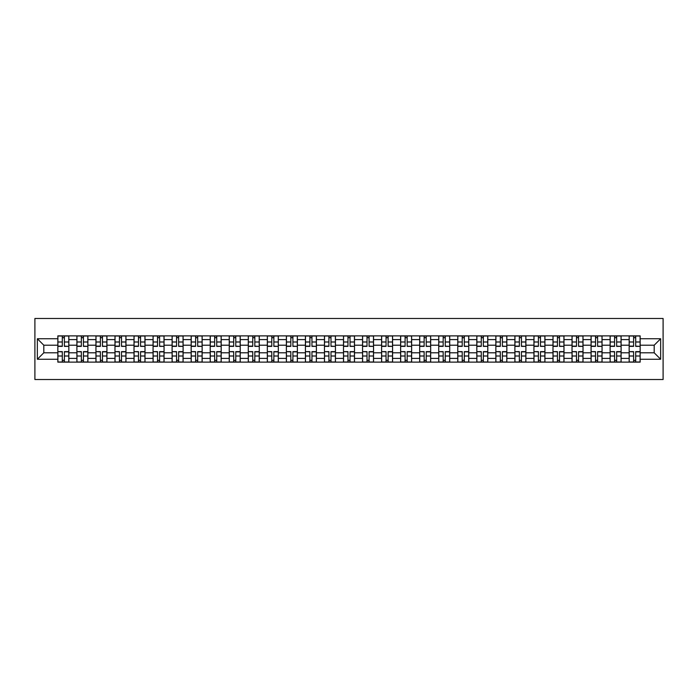 <?xml version="1.0" encoding="UTF-8"?>
<svg xmlns="http://www.w3.org/2000/svg" width="698" height="698" viewBox="0 0 698 698"><rect width="100%" height="100%" fill="white"/><g stroke="black" fill="none" stroke-linecap="round" stroke-linejoin="round"><path stroke-width="1.05" d="M34.9 379.52L663.1 379.52L663.1 318.48L34.9 318.48L34.9 379.52M76.893 362.122L76.893 339.603L68.84 339.603L68.84 362.122M68.84 339.603L68.84 335.878M76.893 339.603L76.893 335.878M87.878 335.878L87.878 362.122M95.94 362.122L95.94 335.878M106.925 335.878L106.925 362.122M114.978 362.122L114.978 335.878M125.972 335.878L125.972 362.122M134.025 362.122L134.025 335.878M145.01 335.878L145.01 362.122M153.071 362.122L153.071 335.878M164.056 335.878L164.056 362.122M172.109 362.122L172.109 335.878M183.103 335.878L183.103 362.122M191.156 362.122L191.156 335.878M202.141 335.878L202.141 362.122M210.203 362.122L210.203 335.878M221.187 335.878L221.187 362.122M229.241 362.122L229.241 335.878M240.234 335.878L240.234 362.122M248.287 362.122L248.287 335.878M259.272 335.878L259.272 362.122M267.334 362.122L267.334 335.878M278.319 335.878L278.319 362.122M286.372 362.122L286.372 335.878M297.365 335.878L297.365 362.122M305.419 362.122L305.419 335.878M316.403 335.878L316.403 362.122M324.465 362.122L324.465 335.878M335.45 335.878L335.45 362.122M343.503 362.122L343.503 335.878M354.497 335.878L354.497 362.122M362.55 362.122L362.55 335.878M373.535 335.878L373.535 362.122M381.597 362.122L381.597 335.878M392.581 335.878L392.581 362.122M400.635 362.122L400.635 335.878M411.628 335.878L411.628 362.122M419.681 362.122L419.681 335.878M430.666 335.878L430.666 362.122M438.728 362.122L438.728 335.878M449.713 335.878L449.713 362.122M457.766 362.122L457.766 335.878M468.759 335.878L468.759 362.122M476.813 362.122L476.813 335.878M487.797 335.878L487.797 362.122M495.859 362.122L495.859 335.878M506.844 335.878L506.844 362.122M514.897 362.122L514.897 335.878M525.891 335.878L525.891 362.122M533.944 362.122L533.944 335.878M544.929 335.878L544.929 362.122M552.99 362.122L552.99 335.878M563.975 335.878L563.975 362.122M572.028 362.122L572.028 335.878M583.022 335.878L583.022 362.122M591.075 362.122L591.075 335.878M602.06 335.878L602.06 362.122M610.122 362.122L610.122 335.878M621.107 335.878L621.107 362.122M629.16 362.122L629.16 335.878M629.16 352.787L621.107 352.787M610.122 352.787L602.06 352.787M591.075 352.787L583.022 352.787M572.028 352.787L563.975 352.787M552.99 352.787L544.929 352.787M533.944 352.787L525.891 352.787M514.897 352.787L506.844 352.787M495.859 352.787L487.797 352.787M476.813 352.787L468.759 352.787M457.766 352.787L449.713 352.787M438.728 352.787L430.666 352.787M419.681 352.787L411.628 352.787M400.635 352.787L392.581 352.787M381.597 352.787L373.535 352.787M362.55 352.787L354.497 352.787M343.503 352.787L335.45 352.787M324.465 352.787L316.403 352.787M305.419 352.787L297.365 352.787M286.372 352.787L278.319 352.787M267.334 352.787L259.272 352.787M248.287 352.787L240.234 352.787M229.241 352.787L221.187 352.787M210.203 352.787L202.141 352.787M191.156 352.787L183.103 352.787M172.109 352.787L164.056 352.787M153.071 352.787L145.01 352.787M134.025 352.787L125.972 352.787M114.978 352.787L106.925 352.787M95.94 352.787L87.878 352.787M76.893 352.787L68.84 352.787M629.16 345.213L621.107 345.213M610.122 345.213L602.06 345.213M591.075 345.213L583.022 345.213M572.028 345.213L563.975 345.213M552.99 345.213L544.929 345.213M533.944 345.213L525.891 345.213M514.897 345.213L506.844 345.213M495.859 345.213L487.797 345.213M476.813 345.213L468.759 345.213M457.766 345.213L449.713 345.213M438.728 345.213L430.666 345.213M419.681 345.213L411.628 345.213M400.635 345.213L392.581 345.213M381.597 345.213L373.535 345.213M362.55 345.213L354.497 345.213M343.503 345.213L335.45 345.213M324.465 345.213L316.403 345.213M305.419 345.213L297.365 345.213M286.372 345.213L278.319 345.213M267.334 345.213L259.272 345.213M248.287 345.213L240.234 345.213M229.241 345.213L221.187 345.213M210.203 345.213L202.141 345.213M191.156 345.213L183.103 345.213M172.109 345.213L164.056 345.213M153.071 345.213L145.01 345.213M134.025 345.213L125.972 345.213M114.978 345.213L106.925 345.213M95.94 345.213L87.878 345.213M76.893 345.213L68.84 345.213M43.808 352.787L57.847 352.787L57.847 345.213L43.808 345.213L43.808 352.787L37.343 359.252L37.343 338.748L57.847 338.748L57.847 345.213M640.153 345.213L640.153 352.787L654.192 352.787L654.192 345.213L640.153 345.213L640.153 335.878L57.847 335.878L57.847 338.748M640.153 338.748L660.657 338.748L660.657 359.252L640.153 359.252L640.153 352.787M57.847 352.787L57.847 362.122L640.153 362.122L640.153 359.252M57.847 359.252L37.343 359.252M64.382 360.29L62.305 360.29M62.305 337.71L64.382 337.71M83.428 360.29L81.352 360.29M81.352 337.71L83.428 337.71M102.466 360.29L100.39 360.29M100.39 337.71L102.466 337.71M121.513 360.29L119.437 360.29M119.437 337.71L121.513 337.71M140.56 360.29L138.483 360.29M138.483 337.71L140.56 337.71M159.598 360.29L157.521 360.29M157.521 337.71L159.598 337.71M178.644 360.29L176.568 360.29M176.568 337.71L178.644 337.71M197.691 360.29L195.614 360.29M195.614 337.71L197.691 337.71M216.729 360.29L214.652 360.29M214.652 337.71L216.729 337.71M235.776 360.29L233.699 360.29M233.699 337.71L235.776 337.71M254.822 360.29L252.746 360.29M252.746 337.71L254.822 337.71M273.86 360.29L271.784 360.29M271.784 337.71L273.86 337.71M292.907 360.29L290.83 360.29M290.83 337.71L292.907 337.71M311.954 360.29L309.877 360.29M309.877 337.71L311.954 337.71M330.992 360.29L328.915 360.29M328.915 337.71L330.992 337.71M350.038 360.29L347.962 360.29M347.962 337.71L350.038 337.71M369.085 360.29L367.008 360.29M367.008 337.71L369.085 337.71M388.123 360.29L386.046 360.29M386.046 337.71L388.123 337.71M407.17 360.29L405.093 360.29M405.093 337.71L407.17 337.71M426.216 360.29L424.14 360.29M424.14 337.71L426.216 337.71M445.254 360.29L443.178 360.29M443.178 337.71L445.254 337.71M464.301 360.29L462.224 360.29M462.224 337.71L464.301 337.71M483.348 360.29L481.271 360.29M481.271 337.71L483.348 337.71M502.385 360.29L500.309 360.29M500.309 337.71L502.385 337.71M521.432 360.29L519.356 360.29M519.356 337.71L521.432 337.71M540.479 360.29L538.402 360.29M538.402 337.71L540.479 337.71M559.517 360.29L557.44 360.29M557.44 337.71L559.517 337.71M578.563 360.29L576.487 360.29M576.487 337.71L578.563 337.71M597.61 360.29L595.534 360.29M595.534 337.71L597.61 337.71M616.648 360.29L614.572 360.29M614.572 337.71L616.648 337.71M635.695 360.29L633.618 360.29M633.618 337.71L635.695 337.71M37.343 338.748L43.808 345.213M654.192 352.787L660.657 359.252M654.192 345.213L660.657 338.748M64.382 346.121L68.779 346.374L64.382 346.374L64.382 336L68.779 336L66.336 336M68.779 346.121L68.779 336M62.305 337.588L64.382 337.588M60.351 336L57.908 336L57.908 346.374L62.305 346.374L62.305 336L60.534 336M57.908 336L66.153 336M62.305 351.879L57.908 351.626L62.305 351.626L62.305 362L57.908 362L60.351 362M57.908 351.879L57.908 362M64.382 360.412L62.305 360.412M66.336 362L68.779 362L68.779 351.626L64.382 351.626L64.382 362L66.153 362M68.779 362L60.534 362M83.428 346.121L87.817 346.374L83.428 346.374L83.428 336L87.817 336L85.374 336M87.817 346.121L87.817 336M81.352 337.588L83.428 337.588M79.398 336L76.955 336L76.955 346.374L81.352 346.374L81.352 336L79.581 336M76.955 336L85.191 336M102.466 346.121L106.864 346.374L102.466 346.374L102.466 336L106.864 336L104.421 336M106.864 346.121L106.864 336M100.39 337.588L102.466 337.588M98.444 336L96.001 336L96.001 346.374L100.39 346.374L100.39 336L98.627 336M96.001 336L104.238 336M81.352 351.879L76.955 351.626L81.352 351.626L81.352 362L76.955 362L79.398 362M76.955 351.879L76.955 362M83.428 360.412L81.352 360.412M85.374 362L87.817 362L87.817 351.626L83.428 351.626L83.428 362L85.191 362M87.817 362L79.581 362M100.39 351.879L96.001 351.626L100.39 351.626L100.39 362L96.001 362L98.444 362M96.001 351.879L96.001 362M102.466 360.412L100.39 360.412M104.421 362L106.864 362L106.864 351.626L102.466 351.626L102.466 362L104.238 362M106.864 362L98.627 362M121.513 346.121L125.91 346.374L121.513 346.374L121.513 336L125.91 336L123.467 336M125.91 346.121L125.91 336M119.437 337.588L121.513 337.588M117.482 336L115.039 336L115.039 346.374L119.437 346.374L119.437 336L117.665 336M115.039 336L123.284 336M140.56 346.121L144.948 346.374L140.56 346.374L140.56 336L144.948 336L142.505 336M144.948 346.121L144.948 336M138.483 337.588L140.56 337.588M136.529 336L134.086 336L134.086 346.374L138.483 346.374L138.483 336L136.712 336M134.086 336L142.322 336M159.598 346.121L163.995 346.374L159.598 346.374L159.598 336L163.995 336L161.552 336M163.995 346.121L163.995 336M157.521 337.588L159.598 337.588M155.575 336L153.132 336L153.132 346.374L157.521 346.374L157.521 336L155.759 336M153.132 336L161.369 336M119.437 351.879L115.039 351.626L119.437 351.626L119.437 362L115.039 362L117.482 362M115.039 351.879L115.039 362M121.513 360.412L119.437 360.412M123.467 362L125.91 362L125.91 351.626L121.513 351.626L121.513 362L123.284 362M125.91 362L117.665 362M138.483 351.879L134.086 351.626L138.483 351.626L138.483 362L134.086 362L136.529 362M134.086 351.879L134.086 362M140.56 360.412L138.483 360.412M142.505 362L144.948 362L144.948 351.626L140.56 351.626L140.56 362L142.322 362M144.948 362L136.712 362M157.521 351.879L153.132 351.626L157.521 351.626L157.521 362L153.132 362L155.575 362M153.132 351.879L153.132 362M159.598 360.412L157.521 360.412M161.552 362L163.995 362L163.995 351.626L159.598 351.626L159.598 362L161.369 362M163.995 362L155.759 362M178.644 346.121L183.042 346.374L178.644 346.374L178.644 336L183.042 336L180.599 336M183.042 346.121L183.042 336M176.568 337.588L178.644 337.588M174.613 336L172.17 336L172.17 346.374L176.568 346.374L176.568 336L174.797 336M172.17 336L180.416 336M176.568 351.879L172.17 351.626L176.568 351.626L176.568 362L172.17 362L174.613 362M172.17 351.879L172.17 362M178.644 360.412L176.568 360.412M180.599 362L183.042 362L183.042 351.626L178.644 351.626L178.644 362L180.416 362M183.042 362L174.797 362M197.691 346.121L202.08 346.374L197.691 346.374L197.691 336L202.08 336L199.637 336M202.08 346.121L202.08 336M195.614 337.588L197.691 337.588M193.66 336L191.217 336L191.217 346.374L195.614 346.374L195.614 336L193.843 336M191.217 336L199.454 336M195.614 351.879L191.217 351.626L195.614 351.626L195.614 362L191.217 362L193.66 362M191.217 351.879L191.217 362M197.691 360.412L195.614 360.412M199.637 362L202.08 362L202.08 351.626L197.691 351.626L197.691 362L199.454 362M202.08 362L193.843 362M216.729 346.121L221.126 346.374L216.729 346.374L216.729 336L221.126 336L218.683 336M221.126 346.121L221.126 336M214.652 337.588L216.729 337.588M212.707 336L210.264 336L210.264 346.374L214.652 346.374L214.652 336L212.89 336M210.264 336L218.5 336M214.652 351.879L210.264 351.626L214.652 351.626L214.652 362L210.264 362L212.707 362M210.264 351.879L210.264 362M216.729 360.412L214.652 360.412M218.683 362L221.126 362L221.126 351.626L216.729 351.626L216.729 362L218.5 362M221.126 362L212.89 362M235.776 346.121L240.173 346.374L235.776 346.374L235.776 336L240.173 336L237.73 336M240.173 346.121L240.173 336M233.699 337.588L235.776 337.588M231.745 336L229.302 336L229.302 346.374L233.699 346.374L233.699 336L231.928 336M229.302 336L237.547 336M233.699 351.879L229.302 351.626L233.699 351.626L233.699 362L229.302 362L231.745 362M229.302 351.879L229.302 362M235.776 360.412L233.699 360.412M237.73 362L240.173 362L240.173 351.626L235.776 351.626L235.776 362L237.547 362M240.173 362L231.928 362M254.822 346.121L259.211 346.374L254.822 346.374L254.822 336L259.211 336L256.768 336M259.211 346.121L259.211 336M252.746 337.588L254.822 337.588M250.791 336L248.348 336L248.348 346.374L252.746 346.374L252.746 336L250.975 336M248.348 336L256.585 336M273.86 346.121L278.258 346.374L273.86 346.374L273.86 336L278.258 336L275.815 336M278.258 346.121L278.258 336M271.784 337.588L273.86 337.588M269.838 336L267.395 336L267.395 346.374L271.784 346.374L271.784 336L270.021 336M267.395 336L275.631 336M292.907 346.121L297.304 346.374L292.907 346.374L292.907 336L297.304 336L294.861 336M297.304 346.121L297.304 336M290.83 337.588L292.907 337.588M288.876 336L286.433 336L286.433 346.374L290.83 346.374L290.83 336L289.059 336M286.433 336L294.678 336M311.954 346.121L316.342 346.374L311.954 346.374L311.954 336L316.342 336L313.899 336M316.342 346.121L316.342 336M309.877 337.588L311.954 337.588M307.923 336L305.48 336L305.48 346.374L309.877 346.374L309.877 336L308.106 336M305.48 336L313.716 336M330.992 346.121L335.389 346.374L330.992 346.374L330.992 336L335.389 336L332.946 336M335.389 346.121L335.389 336M328.915 337.588L330.992 337.588M326.969 336L324.526 336L324.526 346.374L328.915 346.374L328.915 336L327.153 336M324.526 336L332.763 336M350.038 346.121L354.436 346.374L350.038 346.374L350.038 336L354.436 336L351.993 336M354.436 346.121L354.436 336M347.962 337.588L350.038 337.588M346.007 336L343.564 336L343.564 346.374L347.962 346.374L347.962 336L346.191 336M343.564 336L351.809 336M252.746 351.879L248.348 351.626L252.746 351.626L252.746 362L248.348 362L250.791 362M248.348 351.879L248.348 362M254.822 360.412L252.746 360.412M256.768 362L259.211 362L259.211 351.626L254.822 351.626L254.822 362L256.585 362M259.211 362L250.975 362M271.784 351.879L267.395 351.626L271.784 351.626L271.784 362L267.395 362L269.838 362M267.395 351.879L267.395 362M273.86 360.412L271.784 360.412M275.815 362L278.258 362L278.258 351.626L273.86 351.626L273.86 362L275.631 362M278.258 362L270.021 362M290.83 351.879L286.433 351.626L290.83 351.626L290.83 362L286.433 362L288.876 362M286.433 351.879L286.433 362M292.907 360.412L290.83 360.412M294.861 362L297.304 362L297.304 351.626L292.907 351.626L292.907 362L294.678 362M297.304 362L289.059 362M309.877 351.879L305.48 351.626L309.877 351.626L309.877 362L305.48 362L307.923 362M305.48 351.879L305.48 362M311.954 360.412L309.877 360.412M313.899 362L316.342 362L316.342 351.626L311.954 351.626L311.954 362L313.716 362M316.342 362L308.106 362M328.915 351.879L324.526 351.626L328.915 351.626L328.915 362L324.526 362L326.969 362M324.526 351.879L324.526 362M330.992 360.412L328.915 360.412M332.946 362L335.389 362L335.389 351.626L330.992 351.626L330.992 362L332.763 362M335.389 362L327.153 362M347.962 351.879L343.564 351.626L347.962 351.626L347.962 362L343.564 362L346.007 362M343.564 351.879L343.564 362M350.038 360.412L347.962 360.412M351.993 362L354.436 362L354.436 351.626L350.038 351.626L350.038 362L351.809 362M354.436 362L346.191 362M369.085 346.121L373.474 346.374L369.085 346.374L369.085 336L373.474 336L371.031 336M373.474 346.121L373.474 336M367.008 337.588L369.085 337.588M365.054 336L362.611 336L362.611 346.374L367.008 346.374L367.008 336L365.237 336M362.611 336L370.847 336M367.008 351.879L362.611 351.626L367.008 351.626L367.008 362L362.611 362L365.054 362M362.611 351.879L362.611 362M369.085 360.412L367.008 360.412M371.031 362L373.474 362L373.474 351.626L369.085 351.626L369.085 362L370.847 362M373.474 362L365.237 362M388.123 346.121L392.52 346.374L388.123 346.374L388.123 336L392.52 336L390.077 336M392.52 346.121L392.52 336M386.046 337.588L388.123 337.588M384.101 336L381.658 336L381.658 346.374L386.046 346.374L386.046 336L384.284 336M381.658 336L389.894 336M386.046 351.879L381.658 351.626L386.046 351.626L386.046 362L381.658 362L384.101 362M381.658 351.879L381.658 362M388.123 360.412L386.046 360.412M390.077 362L392.52 362L392.52 351.626L388.123 351.626L388.123 362L389.894 362M392.52 362L384.284 362M407.17 346.121L411.567 346.374L407.17 346.374L407.17 336L411.567 336L409.124 336M411.567 346.121L411.567 336M405.093 337.588L407.17 337.588M403.139 336L400.696 336L400.696 346.374L405.093 346.374L405.093 336L403.322 336M400.696 336L408.941 336M405.093 351.879L400.696 351.626L405.093 351.626L405.093 362L400.696 362L403.139 362M400.696 351.879L400.696 362M407.17 360.412L405.093 360.412M409.124 362L411.567 362L411.567 351.626L407.17 351.626L407.17 362L408.941 362M411.567 362L403.322 362M426.216 346.121L430.605 346.374L426.216 346.374L426.216 336L430.605 336L428.162 336M430.605 346.121L430.605 336M424.14 337.588L426.216 337.588M422.185 336L419.742 336L419.742 346.374L424.14 346.374L424.14 336L422.369 336M419.742 336L427.979 336M424.14 351.879L419.742 351.626L424.14 351.626L424.14 362L419.742 362L422.185 362M419.742 351.879L419.742 362M426.216 360.412L424.14 360.412M428.162 362L430.605 362L430.605 351.626L426.216 351.626L426.216 362L427.979 362M430.605 362L422.369 362M445.254 346.121L449.652 346.374L445.254 346.374L445.254 336L449.652 336L447.209 336M449.652 346.121L449.652 336M443.178 337.588L445.254 337.588M441.232 336L438.789 336L438.789 346.374L443.178 346.374L443.178 336L441.415 336M438.789 336L447.025 336M443.178 351.879L438.789 351.626L443.178 351.626L443.178 362L438.789 362L441.232 362M438.789 351.879L438.789 362M445.254 360.412L443.178 360.412M447.209 362L449.652 362L449.652 351.626L445.254 351.626L445.254 362L447.025 362M449.652 362L441.415 362M464.301 346.121L468.698 346.374L464.301 346.374L464.301 336L468.698 336L466.255 336M468.698 346.121L468.698 336M462.224 337.588L464.301 337.588M460.27 336L457.827 336L457.827 346.374L462.224 346.374L462.224 336L460.453 336M457.827 336L466.072 336M462.224 351.879L457.827 351.626L462.224 351.626L462.224 362L457.827 362L460.27 362M457.827 351.879L457.827 362M464.301 360.412L462.224 360.412M466.255 362L468.698 362L468.698 351.626L464.301 351.626L464.301 362L466.072 362M468.698 362L460.453 362M483.348 346.121L487.736 346.374L483.348 346.374L483.348 336L487.736 336L485.293 336M487.736 346.121L487.736 336M481.271 337.588L483.348 337.588M479.317 336L476.874 336L476.874 346.374L481.271 346.374L481.271 336L479.5 336M476.874 336L485.11 336M481.271 351.879L476.874 351.626L481.271 351.626L481.271 362L476.874 362L479.317 362M476.874 351.879L476.874 362M483.348 360.412L481.271 360.412M485.293 362L487.736 362L487.736 351.626L483.348 351.626L483.348 362L485.11 362M487.736 362L479.5 362M502.385 346.121L506.783 346.374L502.385 346.374L502.385 336L506.783 336L504.34 336M506.783 346.121L506.783 336M500.309 337.588L502.385 337.588M498.363 336L495.92 336L495.92 346.374L500.309 346.374L500.309 336L498.547 336M495.92 336L504.157 336M500.309 351.879L495.92 351.626L500.309 351.626L500.309 362L495.92 362L498.363 362M495.92 351.879L495.92 362M502.385 360.412L500.309 360.412M504.34 362L506.783 362L506.783 351.626L502.385 351.626L502.385 362L504.157 362M506.783 362L498.547 362M521.432 346.121L525.83 346.374L521.432 346.374L521.432 336L525.83 336L523.387 336M525.83 346.121L525.83 336M519.356 337.588L521.432 337.588M517.401 336L514.958 336L514.958 346.374L519.356 346.374L519.356 336L517.584 336M514.958 336L523.203 336M519.356 351.879L514.958 351.626L519.356 351.626L519.356 362L514.958 362L517.401 362M514.958 351.879L514.958 362M521.432 360.412L519.356 360.412M523.387 362L525.83 362L525.83 351.626L521.432 351.626L521.432 362L523.203 362M525.83 362L517.584 362M540.479 346.121L544.868 346.374L540.479 346.374L540.479 336L544.868 336L542.425 336M544.868 346.121L544.868 336M538.402 337.588L540.479 337.588M536.448 336L534.005 336L534.005 346.374L538.402 346.374L538.402 336L536.631 336M534.005 336L542.241 336M538.402 351.879L534.005 351.626L538.402 351.626L538.402 362L534.005 362L536.448 362M534.005 351.879L534.005 362M540.479 360.412L538.402 360.412M542.425 362L544.868 362L544.868 351.626L540.479 351.626L540.479 362L542.241 362M544.868 362L536.631 362M559.517 346.121L563.914 346.374L559.517 346.374L559.517 336L563.914 336L561.471 336M563.914 346.121L563.914 336M557.44 337.588L559.517 337.588M555.495 336L553.052 336L553.052 346.374L557.44 346.374L557.44 336L555.678 336M553.052 336L561.288 336M557.44 351.879L553.052 351.626L557.44 351.626L557.44 362L553.052 362L555.495 362M553.052 351.879L553.052 362M559.517 360.412L557.44 360.412M561.471 362L563.914 362L563.914 351.626L559.517 351.626L559.517 362L561.288 362M563.914 362L555.678 362M578.563 346.121L582.961 346.374L578.563 346.374L578.563 336L582.961 336L580.518 336M582.961 346.121L582.961 336M576.487 337.588L578.563 337.588M574.533 336L572.09 336L572.09 346.374L576.487 346.374L576.487 336L574.716 336M572.09 336L580.335 336M576.487 351.879L572.09 351.626L576.487 351.626L576.487 362L572.09 362L574.533 362M572.09 351.879L572.09 362M578.563 360.412L576.487 360.412M580.518 362L582.961 362L582.961 351.626L578.563 351.626L578.563 362L580.335 362M582.961 362L574.716 362M597.61 346.121L601.999 346.374L597.61 346.374L597.61 336L601.999 336L599.556 336M601.999 346.121L601.999 336M595.534 337.588L597.61 337.588M593.579 336L591.136 336L591.136 346.374L595.534 346.374L595.534 336L593.762 336M591.136 336L599.373 336M595.534 351.879L591.136 351.626L595.534 351.626L595.534 362L591.136 362L593.579 362M591.136 351.879L591.136 362M597.61 360.412L595.534 360.412M599.556 362L601.999 362L601.999 351.626L597.61 351.626L597.61 362L599.373 362M601.999 362L593.762 362M616.648 346.121L621.045 346.374L616.648 346.374L616.648 336L621.045 336L618.603 336M621.045 346.121L621.045 336M614.572 337.588L616.648 337.588M612.626 336L610.183 336L610.183 346.374L614.572 346.374L614.572 336L612.809 336M610.183 336L618.419 336M614.572 351.879L610.183 351.626L614.572 351.626L614.572 362L610.183 362L612.626 362M610.183 351.879L610.183 362M616.648 360.412L614.572 360.412M618.603 362L621.045 362L621.045 351.626L616.648 351.626L616.648 362L618.419 362M621.045 362L612.809 362M635.695 346.121L640.092 346.374L635.695 346.374L635.695 336L640.092 336L637.649 336M640.092 346.121L640.092 336M633.618 337.588L635.695 337.588M631.664 336L629.221 336L629.221 346.374L633.618 346.374L633.618 336L631.847 336M629.221 336L637.466 336M633.618 351.879L629.221 351.626L633.618 351.626L633.618 362L629.221 362L631.664 362M629.221 351.879L629.221 362M635.695 360.412L633.618 360.412M637.649 362L640.092 362L640.092 351.626L635.695 351.626L635.695 362L637.466 362M640.092 362L631.847 362M610.122 339.603L602.06 339.603M591.075 339.603L583.022 339.603M572.028 339.603L563.975 339.603M552.99 339.603L544.929 339.603M533.944 339.603L525.891 339.603M514.897 339.603L506.844 339.603M495.859 339.603L487.797 339.603M476.813 339.603L468.759 339.603M457.766 339.603L449.713 339.603M438.728 339.603L430.666 339.603M419.681 339.603L411.628 339.603M400.635 339.603L392.581 339.603M381.597 339.603L373.535 339.603M362.55 339.603L354.497 339.603M343.503 339.603L335.45 339.603M324.465 339.603L316.403 339.603M305.419 339.603L297.365 339.603M286.372 339.603L278.319 339.603M267.334 339.603L259.272 339.603M248.287 339.603L240.234 339.603M229.241 339.603L221.187 339.603M210.203 339.603L202.141 339.603M191.156 339.603L183.103 339.603M172.109 339.603L164.056 339.603M153.071 339.603L145.01 339.603M134.025 339.603L125.972 339.603M114.978 339.603L106.925 339.603M95.94 339.603L87.878 339.603M629.16 339.603L621.107 339.603M610.122 358.397L602.06 358.397M591.075 358.397L583.022 358.397M572.028 358.397L563.975 358.397M552.99 358.397L544.929 358.397M533.944 358.397L525.891 358.397M514.897 358.397L506.844 358.397M495.859 358.397L487.797 358.397M476.813 358.397L468.759 358.397M457.766 358.397L449.713 358.397M438.728 358.397L430.666 358.397M419.681 358.397L411.628 358.397M400.635 358.397L392.581 358.397M381.597 358.397L373.535 358.397M362.55 358.397L354.497 358.397M343.503 358.397L335.45 358.397M324.465 358.397L316.403 358.397M305.419 358.397L297.365 358.397M286.372 358.397L278.319 358.397M267.334 358.397L259.272 358.397M248.287 358.397L240.234 358.397M229.241 358.397L221.187 358.397M210.203 358.397L202.141 358.397M191.156 358.397L183.103 358.397M172.109 358.397L164.056 358.397M153.071 358.397L145.01 358.397M134.025 358.397L125.972 358.397M114.978 358.397L106.925 358.397M95.94 358.397L87.878 358.397M76.893 358.397L68.84 358.397M629.16 358.397L621.107 358.397M64.382 341.994L68.779 341.994M57.908 346.121L62.305 346.121M57.908 341.994L62.305 341.994M62.305 356.006L57.908 356.006M68.779 351.879L64.382 351.879M68.779 356.006L64.382 356.006M83.428 341.994L87.817 341.994M76.955 346.121L81.352 346.121M76.955 341.994L81.352 341.994M102.466 341.994L106.864 341.994M96.001 346.121L100.39 346.121M96.001 341.994L100.39 341.994M81.352 356.006L76.955 356.006M87.817 351.879L83.428 351.879M87.817 356.006L83.428 356.006M100.39 356.006L96.001 356.006M106.864 351.879L102.466 351.879M106.864 356.006L102.466 356.006M121.513 341.994L125.91 341.994M115.039 346.121L119.437 346.121M115.039 341.994L119.437 341.994M140.56 341.994L144.948 341.994M134.086 346.121L138.483 346.121M134.086 341.994L138.483 341.994M159.598 341.994L163.995 341.994M153.132 346.121L157.521 346.121M153.132 341.994L157.521 341.994M119.437 356.006L115.039 356.006M125.91 351.879L121.513 351.879M125.91 356.006L121.513 356.006M138.483 356.006L134.086 356.006M144.948 351.879L140.56 351.879M144.948 356.006L140.56 356.006M157.521 356.006L153.132 356.006M163.995 351.879L159.598 351.879M163.995 356.006L159.598 356.006M178.644 341.994L183.042 341.994M172.17 346.121L176.568 346.121M172.17 341.994L176.568 341.994M176.568 356.006L172.17 356.006M183.042 351.879L178.644 351.879M183.042 356.006L178.644 356.006M197.691 341.994L202.08 341.994M191.217 346.121L195.614 346.121M191.217 341.994L195.614 341.994M195.614 356.006L191.217 356.006M202.08 351.879L197.691 351.879M202.08 356.006L197.691 356.006M216.729 341.994L221.126 341.994M210.264 346.121L214.652 346.121M210.264 341.994L214.652 341.994M214.652 356.006L210.264 356.006M221.126 351.879L216.729 351.879M221.126 356.006L216.729 356.006M235.776 341.994L240.173 341.994M229.302 346.121L233.699 346.121M229.302 341.994L233.699 341.994M233.699 356.006L229.302 356.006M240.173 351.879L235.776 351.879M240.173 356.006L235.776 356.006M254.822 341.994L259.211 341.994M248.348 346.121L252.746 346.121M248.348 341.994L252.746 341.994M273.86 341.994L278.258 341.994M267.395 346.121L271.784 346.121M267.395 341.994L271.784 341.994M292.907 341.994L297.304 341.994M286.433 346.121L290.83 346.121M286.433 341.994L290.83 341.994M311.954 341.994L316.342 341.994M305.48 346.121L309.877 346.121M305.48 341.994L309.877 341.994M330.992 341.994L335.389 341.994M324.526 346.121L328.915 346.121M324.526 341.994L328.915 341.994M350.038 341.994L354.436 341.994M343.564 346.121L347.962 346.121M343.564 341.994L347.962 341.994M252.746 356.006L248.348 356.006M259.211 351.879L254.822 351.879M259.211 356.006L254.822 356.006M271.784 356.006L267.395 356.006M278.258 351.879L273.86 351.879M278.258 356.006L273.86 356.006M290.83 356.006L286.433 356.006M297.304 351.879L292.907 351.879M297.304 356.006L292.907 356.006M309.877 356.006L305.48 356.006M316.342 351.879L311.954 351.879M316.342 356.006L311.954 356.006M328.915 356.006L324.526 356.006M335.389 351.879L330.992 351.879M335.389 356.006L330.992 356.006M347.962 356.006L343.564 356.006M354.436 351.879L350.038 351.879M354.436 356.006L350.038 356.006M369.085 341.994L373.474 341.994M362.611 346.121L367.008 346.121M362.611 341.994L367.008 341.994M367.008 356.006L362.611 356.006M373.474 351.879L369.085 351.879M373.474 356.006L369.085 356.006M388.123 341.994L392.52 341.994M381.658 346.121L386.046 346.121M381.658 341.994L386.046 341.994M386.046 356.006L381.658 356.006M392.52 351.879L388.123 351.879M392.52 356.006L388.123 356.006M407.17 341.994L411.567 341.994M400.696 346.121L405.093 346.121M400.696 341.994L405.093 341.994M405.093 356.006L400.696 356.006M411.567 351.879L407.17 351.879M411.567 356.006L407.17 356.006M426.216 341.994L430.605 341.994M419.742 346.121L424.14 346.121M419.742 341.994L424.14 341.994M424.14 356.006L419.742 356.006M430.605 351.879L426.216 351.879M430.605 356.006L426.216 356.006M445.254 341.994L449.652 341.994M438.789 346.121L443.178 346.121M438.789 341.994L443.178 341.994M443.178 356.006L438.789 356.006M449.652 351.879L445.254 351.879M449.652 356.006L445.254 356.006M464.301 341.994L468.698 341.994M457.827 346.121L462.224 346.121M457.827 341.994L462.224 341.994M462.224 356.006L457.827 356.006M468.698 351.879L464.301 351.879M468.698 356.006L464.301 356.006M483.348 341.994L487.736 341.994M476.874 346.121L481.271 346.121M476.874 341.994L481.271 341.994M481.271 356.006L476.874 356.006M487.736 351.879L483.348 351.879M487.736 356.006L483.348 356.006M502.385 341.994L506.783 341.994M495.92 346.121L500.309 346.121M495.92 341.994L500.309 341.994M500.309 356.006L495.92 356.006M506.783 351.879L502.385 351.879M506.783 356.006L502.385 356.006M521.432 341.994L525.83 341.994M514.958 346.121L519.356 346.121M514.958 341.994L519.356 341.994M519.356 356.006L514.958 356.006M525.83 351.879L521.432 351.879M525.83 356.006L521.432 356.006M540.479 341.994L544.868 341.994M534.005 346.121L538.402 346.121M534.005 341.994L538.402 341.994M538.402 356.006L534.005 356.006M544.868 351.879L540.479 351.879M544.868 356.006L540.479 356.006M559.517 341.994L563.914 341.994M553.052 346.121L557.44 346.121M553.052 341.994L557.44 341.994M557.44 356.006L553.052 356.006M563.914 351.879L559.517 351.879M563.914 356.006L559.517 356.006M578.563 341.994L582.961 341.994M572.09 346.121L576.487 346.121M572.09 341.994L576.487 341.994M576.487 356.006L572.09 356.006M582.961 351.879L578.563 351.879M582.961 356.006L578.563 356.006M597.61 341.994L601.999 341.994M591.136 346.121L595.534 346.121M591.136 341.994L595.534 341.994M595.534 356.006L591.136 356.006M601.999 351.879L597.61 351.879M601.999 356.006L597.61 356.006M616.648 341.994L621.045 341.994M610.183 346.121L614.572 346.121M610.183 341.994L614.572 341.994M614.572 356.006L610.183 356.006M621.045 351.879L616.648 351.879M621.045 356.006L616.648 356.006M635.695 341.994L640.092 341.994M629.221 346.121L633.618 346.121M629.221 341.994L633.618 341.994M633.618 356.006L629.221 356.006M640.092 351.879L635.695 351.879M640.092 356.006L635.695 356.006"/></g></svg>
